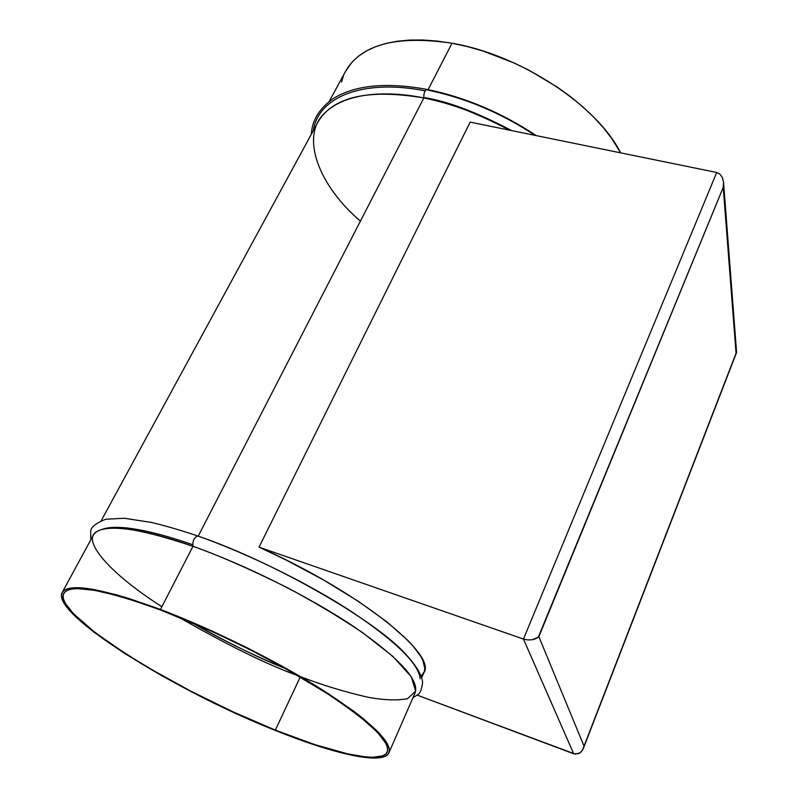 <?xml version="1.0" encoding="UTF-8"?>
<svg xmlns="http://www.w3.org/2000/svg" width="798" height="798" viewBox="0 0 798 798"><rect width="100%" height="100%" fill="white"/><g stroke="black" fill="none" stroke-linecap="round" stroke-linejoin="round"><path stroke-width="1.2" d="M160.458 609.482C213.435 629.482 278.731 662.041 324.517 691.238C371.11 721.811 392.556 742.389 388.835 752.973C383.17 765.272 334.232 754.21 275.819 730.619C174.343 690.689 49.656 613.073 62.284 592.296C69.416 582.57 102.144 588.296 160.458 609.482L192.976 546.321L160.458 609.482L212.178 631.088L247.978 648.205L282.682 666.49L328.796 693.981L353.464 711.028L363.569 718.858L378.88 732.734L387.429 743.826L389.165 748.215L389.234 751.816L387.708 754.589L384.636 756.564L380.107 757.731L374.202 758.1L358.641 756.554L327.489 748.973L289.504 735.965L247.53 718.669L204.308 698.3L162.503 676.145L124.747 653.552L93.685 631.976L71.92 613.014L63.78 602.64L61.875 598.33L61.486 594.67L62.673 591.727L65.476 589.552L69.925 588.196L76.019 587.687L93.067 589.383L116.199 594.749L129.815 598.799L160.458 609.482M388.965 752.694L415.06 692.943C419.668 680.295 399.379 658.27 354.182 626.869C309.704 596.994 245.584 564.944 192.976 546.321C217.415 554.81 248.677 568.495 286.761 587.398C312.866 601.223 338.162 616.315 362.661 632.684L392.865 656.385L411.249 676.714L415.658 691.128L407.469 698.749C396.955 700.614 383.938 700.145 368.407 697.352C344.357 691.816 321.903 684.983 301.026 676.854M197.814 536.007C194.074 537.483 192.468 540.924 192.976 546.321C192.468 540.924 194.074 537.483 197.814 536.007M198.213 536.146L423.838 97.955C423.648 93.536 424.656 90.683 426.84 89.406C424.656 90.683 423.648 93.536 423.838 97.955C446.74 101.645 475.379 112.388 509.742 130.194C481.374 114.593 452.735 103.85 423.838 97.955L198.213 536.146C247.699 553.523 307.439 582.889 351.2 611.388C395.918 641.373 418.89 663.856 420.137 678.839M426.84 89.406L427.868 90.134C465.264 97.835 501.014 112.917 535.119 135.381M329.145 101.516L346.093 70.334C362.063 44.169 397.364 35.132 452.007 43.242L467.279 46.553L482.82 50.962L513.902 62.882L529.064 70.254L557.662 87.341L570.75 96.847L582.819 106.832L593.732 117.156L603.368 127.7L611.637 138.343L620.625 152.847C597.203 105.595 520.276 54.743 452.007 43.242L428.117 89.635L452.007 43.242L437.174 41.057L422.97 40L409.534 40.08L397.025 41.267L385.564 43.531L375.26 46.813L366.192 51.052L358.422 56.189L352.018 62.134L345.464 71.501M285.744 668.664C260.088 658.599 228.697 643.198 191.57 622.47C221.954 639.906 253.335 655.308 285.744 668.664M102.673 529.144C120.737 523.079 161.006 533.543 192.627 544.685M275.35 730.12C174.832 690.589 51.381 613.712 63.9 593.173C70.972 583.547 103.391 589.223 161.156 610.221C213.585 630.031 278.183 662.23 323.489 691.118C369.604 721.372 390.821 741.741 387.15 752.235C381.554 764.384 333.165 753.472 275.35 730.12L300.267 676.963L275.35 730.12L314.602 744.544L348.008 753.95L365.634 756.913L372.736 757.302L383.04 755.766L386.062 753.801L387.559 751.038L387.469 747.477L385.733 743.118L377.245 732.135L362.063 718.4L352.058 710.649L327.639 693.791L282.023 666.589L247.709 648.525L212.308 631.597L161.156 610.221L130.842 599.647L117.366 595.627L94.463 590.301L77.566 588.615L71.521 589.104L67.102 590.44L64.309 592.575L63.112 595.488L63.481 599.099L65.356 603.368L73.386 613.622L94.912 632.395L125.665 653.752L150.014 668.664L190.383 690.918L233.046 711.836L275.35 730.12M421.224 676.155L424.317 671.627L424.805 668.465L423.01 660.794L420.696 656.325L413.194 646.19L408.017 640.575L386.98 621.921L358.422 601.373L323.898 580.166L285.514 559.707L259.021 547.159L470.162 122.114L716.704 172.478L523.458 639.058L259.021 547.159L470.162 122.114L716.704 172.478L523.458 639.058L573.682 753.761L417.264 695.148L575.328 754.15L580.126 752.813L582.6 750L584.026 746.12L538.859 636.684L723.237 187.34L736.055 353.275L584.026 746.12L538.859 636.684L536.007 638.639L532.076 639.777L527.658 639.926L523.458 639.058L573.682 753.761L578.62 753.671L581.473 751.566L583.378 748.374L736.305 353.015L723.237 187.34L723.537 182.233L722.399 177.605L719.995 174.183L716.704 172.478L719.995 174.183L722.399 177.605L723.537 182.233L723.237 187.34L538.271 637.233L532.076 639.777L527.658 639.926L523.458 639.058L259.021 547.159C357.923 591.069 437.294 654.629 423.898 672.714L421.723 677.682M736.464 352.746L736.564 352.187L736.464 352.746M736.564 352.187L723.547 182.393M360.417 221.116C319.1 186.014 300.467 137.565 323.569 114.144C346.232 90.653 391.14 91.231 423.838 97.955C368.756 88.738 333.594 96.548 318.342 121.376L101.276 520.575M424.895 97.715C447.987 101.396 476.885 112.348 511.588 130.573M343.359 76.139L341.554 82.014M298.243 675.786C267.729 664.874 227.749 645.263 178.303 616.954M161.884 606.709C111.999 575.089 80.279 540.515 96.787 531.518C112.877 522.381 158.144 533.872 192.976 546.321C134.972 526.78 101.845 522.919 93.566 534.75L62.284 592.296M90.812 539.817L90.723 531.368C90.563 527.478 95.541 523.438 105.655 519.249L124.189 518.251L151.53 522.451C165.665 525.832 181.136 530.361 197.914 536.037C273.365 561.762 370.352 617.891 402.202 650.51C415.239 663.836 422.042 674.589 422.621 682.779C420.307 695.517 419.12 693.342 412.945 697.781M311.27 134.373C312.088 120.209 319.499 108.219 333.484 98.413C355.359 85.037 386.541 82.044 427.04 89.416C465.224 97.276 501.643 112.678 536.306 135.62M313.315 130.613C318.222 96.708 363.399 78.633 425.174 90.842M736.494 352.676L583.378 748.374"/></g></svg>
